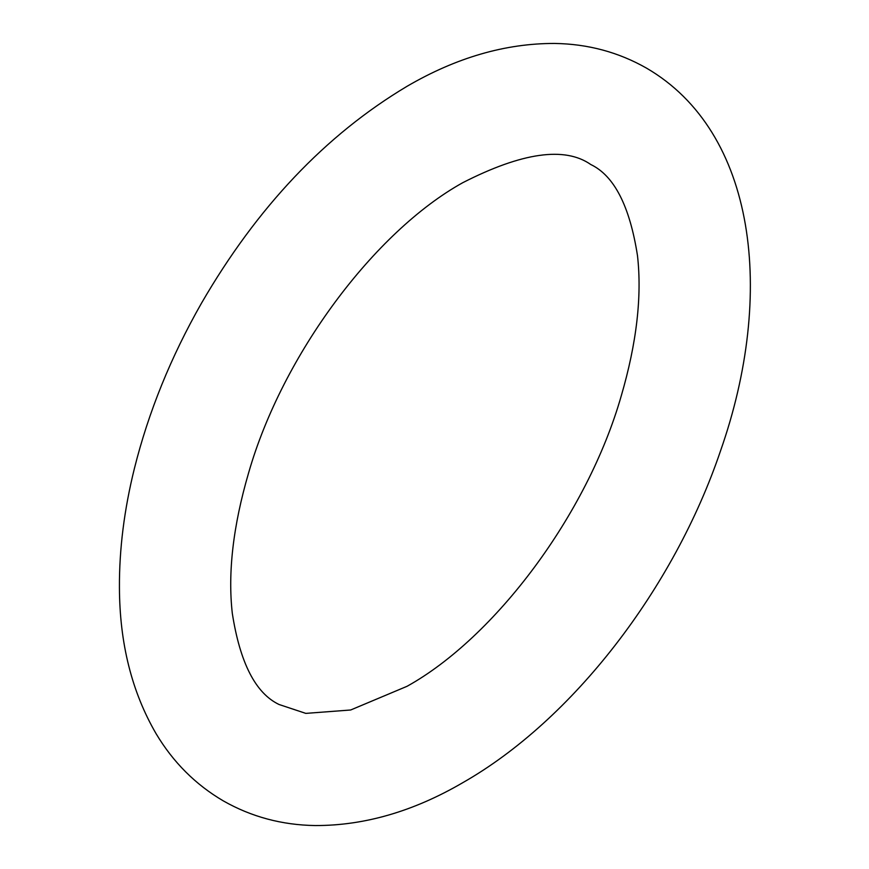 <?xml version="1.0" encoding="UTF-8"?>
<svg xmlns="http://www.w3.org/2000/svg" width="869" height="869" viewBox="0 0 869 869"><rect width="100%" height="100%" fill="white"/><g stroke="black" fill="none" stroke-linecap="round" stroke-linejoin="round"><path stroke-width="0.65" stroke-dasharray="4.34 3.26" d=""/><path stroke-width="1.3" d="M462.732 782.708C572.834 720.021 673.964 588.313 720.444 451.087C775.68 293.95 756.356 131.936 646.438 68.086C618.413 52.162 587.813 43.95 554.628 43.45C505.465 43.32 456.279 57.593 407.061 86.292C325.614 134.912 257.083 207.224 201.467 303.227C170.889 356.877 148.534 411.949 134.413 468.445C124.224 509.549 119.227 549.208 119.433 587.444C119.607 643.234 131.827 691.985 156.105 733.718C173.127 762.211 195.536 784.609 223.355 800.914C251.38 816.838 281.98 825.05 315.165 825.55C364.317 825.68 413.514 811.407 462.732 782.708M462.732 182.707C522.073 152.412 564.752 146.35 590.768 164.513C614.187 175.723 629.753 206.094 637.488 255.649C642.072 296.351 636.662 343.136 621.226 395.982C587.281 514.524 494.939 637.531 407.061 686.293L350.663 709.995L305.79 713.384L279.025 704.487C255.605 693.277 240.029 662.906 232.305 613.351C227.711 572.649 233.131 525.864 248.567 473.018C282.512 354.476 374.854 231.469 462.732 182.707"/></g></svg>
